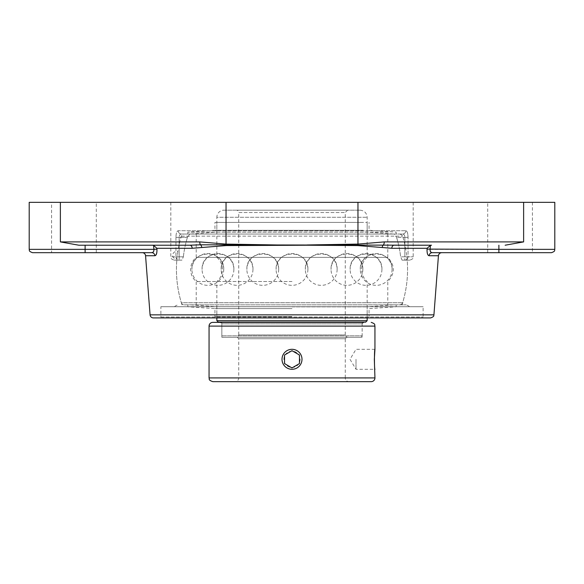 <?xml version="1.0" encoding="UTF-8"?>
<svg xmlns="http://www.w3.org/2000/svg" width="584" height="584" viewBox="0 0 584 584"><rect width="100%" height="100%" fill="white"/><g stroke="black" fill="none" stroke-linecap="round" stroke-linejoin="round"><path stroke-width="0.44" stroke-dasharray="2.92 2.19" d="M160.877 316.973L423.123 316.973L160.877 316.973L159.95 317.908L424.05 317.908L423.123 316.973L423.123 306.724L160.877 306.724L160.877 316.973M424.05 317.908L159.95 317.908M160.877 306.724L423.123 306.724M430.634 317.908L153.366 317.908M292 306.724L409.121 306.724L292 306.724M427.159 252.529L427.116 248.28L391.806 248.28L357.868 245.587L307.002 245.214L226.132 245.587L192.194 248.28L156.884 248.28L156.84 252.529M431.014 252.251L432.204 252.675A3.314 3.103 90 0 0 429.109 255.734L427.941 254.872L427.196 252.733M156.804 252.733L155.359 255.609L145.562 255.734M427.116 248.28L430.415 245.382L431.525 245.214L394.047 245.214A3.314 2.248 -90 0 0 391.806 248.28M430.415 245.382L430.087 249.361L427.05 249.105M441.745 252.675L432.204 252.675M170.82 245.214L78.855 245.214L60.378 241.9L199.735 241.9L226.037 244.097L276.998 244.966L431.525 245.214M532.433 202.349L532.433 252.675L487.706 252.675L498.882 252.675L487.706 252.675L487.706 202.349L532.433 202.349L487.706 202.349M551.486 252.675L498.882 252.675L498.882 249.361L554.8 249.361M382.191 247.455A3.314 2.044 98.4 0 1 383.513 244.806A3.314 1.467 90 0 0 384.265 241.9L523.622 241.9L505.145 245.214M307.002 244.966L357.963 244.097L384.265 241.9M192.194 248.28A3.314 2.248 90 0 0 189.953 245.214L200.487 244.806L276.998 244.966M189.953 245.214L78.855 245.214L152.475 245.214L153.585 245.382L156.884 248.28M85.118 245.214L85.118 252.675L51.567 252.675L151.796 252.675A3.314 3.103 90 0 1 154.891 255.734M152.986 252.251L153.76 251.171M153.796 251.069L153.913 249.361L156.95 249.105M151.796 252.675L142.255 252.675M199.735 241.9A3.314 1.467 -90 0 0 200.487 244.806A3.314 2.044 -98.4 0 1 201.808 247.455M29.2 202.349L554.8 202.349M184.179 304.863L406.135 304.863L184.179 304.863A2.956 2.956 0 0 1 181.347 302.753L402.653 302.753L181.347 302.753A115.559 115.559 0 0 1 176.915 259.004L177.813 251.697A115.559 115.559 0 0 1 181.347 236.14A2.956 2.956 0 0 1 184.179 234.031L399.821 234.031L184.179 234.031M402.653 234.031C404.026 234.184 404.763 235.294 404.865 237.345C404.77 235.294 404.033 234.191 402.653 234.031L181.347 234.031A3.314 3.11 -90 0 1 178.23 230.724A3.314 3.11 -90 0 0 181.347 234.031L189.763 234.031L187.435 237.345L189.763 234.031L181.347 234.031C179.974 234.184 179.237 235.294 179.135 237.345C179.23 235.294 179.967 234.191 181.347 234.031L402.653 234.031A3.314 3.11 90 0 0 405.771 230.724A3.314 3.11 90 0 1 402.653 234.031L394.236 234.031L396.565 237.345L394.236 234.031L402.653 234.031M405.771 230.724C407.179 231.023 407.939 233.235 408.041 237.345C407.939 233.242 407.179 231.03 405.771 230.724L178.23 230.724C176.821 231.023 176.061 233.235 175.959 237.345C176.061 233.242 176.821 231.03 178.23 230.724L405.771 230.724M179.135 260.128L181.938 260.128L183.354 256.814L181.938 260.128L179.135 260.128C172.506 260.128 172.506 260.128 179.135 260.128A3.314 3.175 90 0 1 175.959 256.814L179.135 256.814L179.135 260.128L179.135 256.814L175.959 256.814A3.314 3.175 -90 0 0 179.135 260.128M402.062 260.128L404.865 260.128C411.494 260.128 411.494 260.128 404.865 260.128L402.062 260.128L400.646 256.814L402.062 260.128L407.179 260.128L402.062 260.128M183.354 256.814A109.383 109.383 0 0 1 187.435 237.345A109.383 109.383 0 0 0 183.354 256.814L179.135 256.814L179.135 237.345L175.959 237.345L179.135 237.345L179.135 256.814L183.354 256.814M394.236 234.031L189.763 234.031L394.236 234.031M396.565 237.345A109.383 109.383 0 0 1 400.646 256.814A109.383 109.383 0 0 0 396.565 237.345L408.041 237.345L404.865 237.345L404.865 256.814L404.865 237.345L396.565 237.345M181.938 260.128L176.821 260.128L181.938 260.128M182.004 304.863A115.559 115.559 0 0 1 176.821 260.128M292 202.349L413.18 202.349L292 202.349M51.567 202.349L96.294 202.349L51.567 202.349L51.567 252.675M392.068 269.45C393.025 248.959 359.328 248.959 360.284 269.45A15.892 15.892 0 0 0 376.176 285.335A15.892 15.892 0 0 0 392.068 269.45A15.892 15.892 0 0 0 376.176 253.558A15.892 15.892 0 0 0 360.284 269.45M337.121 269.45C338.078 248.959 304.388 248.959 305.344 269.45A15.892 15.892 0 0 0 321.236 285.335A15.892 15.892 0 0 0 337.121 269.45A15.892 15.892 0 0 0 321.236 253.558A15.892 15.892 0 0 0 305.344 269.45M233.863 269.45C234.819 248.959 201.13 248.959 202.086 269.45A15.892 15.892 0 0 0 217.978 285.335A15.892 15.892 0 0 0 233.863 269.45A15.892 15.892 0 0 0 217.978 253.558A15.892 15.892 0 0 0 202.086 269.45M252.945 269.45C253.901 248.959 220.212 248.959 221.168 269.45A15.892 15.892 0 0 0 237.06 285.335A15.892 15.892 0 0 0 252.945 269.45A15.892 15.892 0 0 0 237.06 253.558A15.892 15.892 0 0 0 221.168 269.45M307.892 269.45C308.848 248.959 275.152 248.959 276.108 269.45A15.892 15.892 0 0 0 292 285.335A15.892 15.892 0 0 0 307.892 269.45A15.892 15.892 0 0 0 292 253.558A15.892 15.892 0 0 0 276.108 269.45M223.716 269.45C224.672 248.959 190.975 248.959 191.932 269.45A15.892 15.892 0 0 0 207.824 285.335A15.892 15.892 0 0 0 223.716 269.45A15.892 15.892 0 0 0 207.824 253.558A15.892 15.892 0 0 0 191.932 269.45M278.656 269.45C279.612 248.959 245.922 248.959 246.879 269.45A15.892 15.892 0 0 0 262.763 285.335A15.892 15.892 0 0 0 278.656 269.45A15.892 15.892 0 0 0 262.763 253.558A15.892 15.892 0 0 0 246.879 269.45M381.914 269.45C382.87 248.959 349.181 248.959 350.137 269.45A15.892 15.892 0 0 0 366.022 285.335A15.892 15.892 0 0 0 381.914 269.45A15.892 15.892 0 0 0 366.022 253.558A15.892 15.892 0 0 0 350.137 269.45M362.832 269.45C363.788 248.959 330.099 248.959 331.055 269.45A15.892 15.892 0 0 0 346.94 285.335A15.892 15.892 0 0 0 362.832 269.45A15.892 15.892 0 0 0 346.94 253.558A15.892 15.892 0 0 0 331.055 269.45M292 349.312A9.994 9.994 0 0 1 301.994 359.306A9.994 9.994 0 0 1 292 369.292A9.994 9.994 0 0 1 282.006 359.306A9.994 9.994 0 0 1 292 349.312M292 351.181A8.125 8.125 0 0 0 284.963 363.372A8.125 8.125 0 0 0 299.037 363.372A8.125 8.125 0 0 0 292 351.181M292 316.506L214.948 316.506L292 316.506M292 306.848L367.154 306.848L292 306.848M292 306.753L187.851 306.753L292 306.753M292 308.615L214.948 308.615L292 308.615M222.541 222.387L367.154 222.387L222.541 222.387M363.212 222.387L214.948 222.387L363.212 222.387M222.541 232.045L367.154 232.045L222.541 232.045M198.348 234.031L393.331 234.031L198.348 234.031M195.742 234.031L396.149 234.031L195.742 234.031M388.258 232.14L187.851 232.14L388.258 232.14M363.212 230.278L214.948 230.278L363.212 230.278M360.693 337.289L223.307 337.289L360.693 337.289L362.16 335.822L221.84 335.822L362.16 335.822L362.16 322.383M221.84 322.383L221.84 335.822L223.307 337.289M362.16 322.142L221.84 322.142L362.16 322.142M236.374 337.289L347.626 337.289L236.374 337.289A2.365 2.365 0 0 0 238.739 334.924L345.261 334.924L238.739 334.924L238.739 212.547L345.261 212.547L238.739 212.547A2.365 2.365 0 0 0 236.374 210.174L347.626 210.174L236.374 210.174M216.846 320.674L367.154 320.674M365.686 322.142L218.314 322.142M292 281.524L196.202 281.524L292 281.524M223.949 210.174L360.051 210.174L223.949 210.174A7.103 7.103 0 0 0 216.846 217.277L367.154 217.277L216.846 217.277L216.846 257.369L367.154 257.369L216.846 257.369A15.892 15.892 0 0 1 216.846 281.524L216.846 317.908M181.347 236.14L402.653 236.14L181.347 236.14M399.821 234.031C402.164 235.089 403.113 235.79 402.653 236.14A115.559 115.559 0 0 1 402.617 302.877M177.813 251.697L176.915 259.004A3.789 3.789 0 0 1 172.703 255.244A3.789 3.789 0 0 1 177.813 251.697M292 234.031L196.202 234.031L292 234.031M292 304.863L387.798 304.863L292 304.863M196.202 234.031L196.202 257.369L387.798 257.369L196.202 257.369A15.892 15.892 0 0 0 196.202 281.524L196.202 304.863M362.16 323.85L221.84 323.85L362.16 323.85L363.628 322.383L220.372 322.383L221.84 323.85L221.84 337.289L362.16 337.289L362.16 323.85M220.372 322.383L212.788 322.383M362.16 337.289L221.84 337.289M346.728 337.289L237.272 337.289L346.728 337.289L345.261 338.757L238.739 338.757L345.261 338.757L345.261 377.921L238.739 377.921L345.261 377.921A3.73 3.73 0 0 0 348.984 381.651L235.016 381.651L348.984 381.651M237.272 337.289L238.739 338.757L238.739 377.921C238.52 380.184 237.279 381.432 235.016 381.651M292 369.292C298.066 368.701 301.395 365.372 301.986 359.306C302.454 350.75 290.657 345.874 284.934 352.24C278.568 357.963 283.437 369.76 292 369.292C283.444 369.76 278.568 357.963 284.934 352.24C290.657 345.874 302.454 350.75 301.986 359.306C301.395 365.372 298.066 368.701 292 369.292M371.212 381.651L212.788 381.651M356.006 359.306L356.006 369.292L356.006 359.306M150.066 314.842L433.934 314.842M438.438 255.734L429.109 255.734M357.868 245.587A3.314 1.482 -89.6 0 1 357.919 244.966A3.314 1.467 89 0 0 357.963 244.097L357.963 202.349M430.087 249.361L498.882 249.361L498.882 245.214M226.037 202.349L226.037 244.097A3.314 1.467 -89 0 0 226.081 244.966A3.314 1.482 89.6 0 1 226.132 245.587M29.2 249.361L153.913 249.361L153.585 245.382M523.622 202.349L523.622 241.9M60.378 202.349L60.378 241.9M187.435 237.345L179.135 237.345L187.435 237.345M175.959 237.345L175.959 256.814L170.82 256.814L175.959 256.814L175.959 237.345M404.865 260.128A3.314 3.175 -90 0 0 408.041 256.814L404.865 256.814L404.865 260.128L404.865 256.814L408.041 256.814L408.041 237.345L408.041 256.814L413.18 256.814L408.041 256.814A3.314 3.175 90 0 1 404.865 260.128M404.865 256.814L400.646 256.814L404.865 256.814M374.943 326.106L209.057 326.106M209.057 377.921L374.943 377.921M409.121 306.724C409.515 306.41 408.523 305.79 406.135 304.863M174.879 306.724C174.485 306.41 175.477 305.79 177.864 304.863M170.82 202.349L170.82 256.814C171.44 257.683 169.521 258.442 174.134 260.128M413.18 202.349L413.18 256.814C412.559 257.683 414.479 258.442 409.866 260.128M401.996 304.863A115.559 115.559 0 0 0 407.179 260.128M96.294 252.675L96.294 202.349M190.669 304.863L216.846 306.848L216.846 316.506M393.331 304.863L367.154 306.848L367.154 316.506M187.851 304.863L187.851 306.753L214.948 308.615L214.948 316.506M396.149 304.863L396.149 306.753L369.051 308.615L369.051 316.506M393.331 234.031L367.154 232.045L367.154 222.387M190.669 234.031L216.846 232.045L216.846 222.387M396.149 234.031L396.149 232.14L369.051 230.278L369.051 222.387M187.851 234.031L187.851 232.14L214.948 230.278L214.948 222.387M360.051 210.174C364.365 210.598 366.73 212.963 367.154 217.277L367.154 257.369C363.533 260.581 361.678 264.61 361.584 269.45C361.678 274.29 363.533 278.312 367.154 281.524L367.154 317.908M347.626 210.174L345.261 212.547L345.261 334.924C344.757 335.588 345.546 336.377 347.626 337.289M402.653 302.753C403.194 303.147 402.252 303.848 399.821 304.863M387.798 234.031L387.798 257.369C395.149 265.421 395.149 273.473 387.798 281.524L387.798 304.863M374.943 349.32L356.006 349.32L350.006 359.306L356.006 369.292L374.943 369.292"/><path stroke-width="0.88" d="M150.066 314.842A3.314 3.314 0 0 0 153.366 317.908L430.634 317.908C435.036 316.353 433.459 315.287 433.934 314.842L150.066 314.842L145.562 255.734L154.891 255.734C156.359 255.442 157.045 253.237 156.95 249.105L156.884 248.28L153.585 245.382L152.475 245.214L170.82 245.214M156.884 248.28L192.194 248.28L226.132 245.587L307.002 245.214L357.868 245.587L391.806 248.28L427.116 248.28L427.05 249.105C426.948 253.222 427.634 255.434 429.109 255.734L438.438 255.734C438.745 253.857 439.847 252.836 441.745 252.675L432.204 252.675A3.314 3.103 -90 0 0 429.109 255.734M427.116 248.28L430.415 245.382L431.525 245.214L276.998 244.966L226.037 244.097L199.735 241.9L60.378 241.9L78.855 245.214L189.953 245.214A3.314 2.248 90 0 1 192.194 248.28M431.525 245.214L394.047 245.214A3.314 2.248 -90 0 0 391.806 248.28M487.706 252.675L432.204 252.675C430.693 252.522 429.992 251.419 430.087 249.361L430.204 251.069M430.24 251.171L431.014 252.251M498.882 245.214L498.882 249.361L427.05 249.105M432.204 252.675L532.433 252.675M498.882 252.675L551.486 252.675C556.099 250.989 554.179 250.222 554.8 249.361L498.882 249.361L498.882 252.675M153.585 245.382L153.913 249.361L156.95 249.105M85.118 245.214L85.118 249.361L29.2 249.361C29.82 250.222 27.901 250.989 32.514 252.675L85.118 252.675L85.118 249.361L153.913 249.361C154.008 251.419 153.3 252.529 151.796 252.675A3.314 3.103 -90 0 1 154.891 255.734M145.562 255.734A3.314 3.314 0 0 0 142.255 252.675L151.796 252.675L152.986 252.251M276.998 244.966L200.487 244.806L189.953 245.214M32.514 252.675L151.796 252.675M201.808 247.455A3.314 2.044 -98.4 0 0 200.487 244.806A3.314 1.467 -90 0 1 199.735 241.9M554.8 249.361L554.8 202.349L29.2 202.349L29.2 249.361M505.145 245.214L523.622 241.9L384.265 241.9A3.314 1.467 90 0 1 383.513 244.806A3.314 2.044 98.4 0 0 382.191 247.455M384.265 241.9L357.963 244.097L307.002 244.966M292 369.292A9.994 9.994 0 0 1 282.006 359.306A9.994 9.994 0 0 1 292 349.312A9.994 9.994 0 0 1 301.994 359.306A9.994 9.994 0 0 1 292 369.292M292 367.913L299.453 363.613L292 367.913L284.547 363.613L284.547 354.999L292 350.699L299.453 354.999L299.453 363.613L299.453 354.999L292 350.699L284.547 354.999L284.547 363.613L292 367.913M292 320.674L216.846 320.674L218.314 322.142L365.686 322.142L367.154 320.674L292 320.674M363.628 322.383L212.788 322.383A3.73 3.73 0 0 0 209.057 326.106L374.943 326.106L374.943 349.32L374.337 359.306L374.943 377.921A3.73 3.73 0 0 1 371.212 381.651L212.788 381.651C207.692 379.877 209.773 379.023 209.057 377.921L209.057 326.106M374.943 369.292C374.286 369.913 374.286 348.699 374.943 349.32M357.963 202.349L357.963 244.097A3.314 1.467 89 0 1 357.919 244.966A3.314 1.482 -89.6 0 0 357.868 245.587M430.087 249.361L430.415 245.382M226.132 245.587A3.314 1.482 89.6 0 0 226.081 244.966A3.314 1.467 -89 0 1 226.037 244.097L226.037 202.349M523.622 202.349L523.622 241.9M60.378 202.349L60.378 241.9M374.943 377.921L209.057 377.921M433.934 314.842L438.438 255.734M216.846 317.908L216.846 320.674M367.154 317.908L367.154 320.674M374.943 326.106C374.227 325.003 376.308 324.149 371.212 322.383"/></g></svg>
